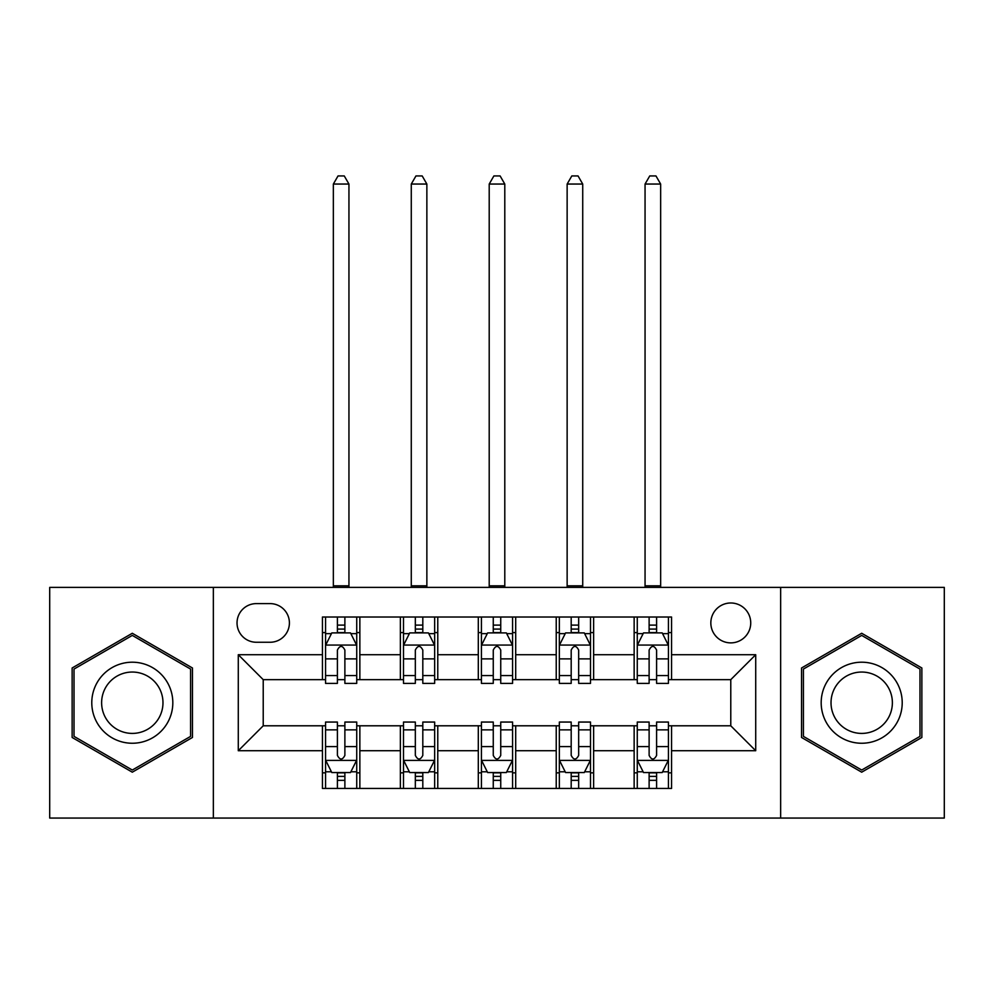 <?xml version="1.0" encoding="UTF-8"?>
<svg xmlns="http://www.w3.org/2000/svg" width="994" height="994" viewBox="0 0 994 994"><rect width="100%" height="100%" fill="white"/><g stroke="black" fill="none" stroke-linecap="round" stroke-linejoin="round"><path stroke-width="1.49" d="M730.776 602.985A19.955 19.955 0 0 0 710.834 622.927A19.955 19.955 0 0 0 730.776 642.882A19.955 19.955 0 0 0 750.731 622.927A19.955 19.955 0 0 0 730.776 602.985M780.65 818.062L944.3 818.062L944.3 587.392L780.65 587.392L780.65 818.062L213.35 818.062L213.35 587.392L49.7 587.392L49.7 818.062L213.35 818.062M256.365 642.261L270.082 642.261A19.321 19.321 0 0 0 289.403 622.927A19.321 19.321 0 0 0 270.082 603.606L256.365 603.606A19.321 19.321 0 0 0 237.032 622.927A19.321 19.321 0 0 0 256.365 642.261M780.65 587.392L213.35 587.392M322.441 750.731L238.287 750.731L238.287 654.723L322.441 654.723L322.441 679.66L263.224 679.66L263.224 725.794L322.441 725.794L322.441 788.441L671.559 788.441L671.559 725.794L730.776 725.794L730.776 679.66L671.559 679.66L671.559 654.723L755.713 654.723L755.713 750.731L671.559 750.731M671.559 654.723L671.559 617.013L322.441 617.013L322.441 654.723M634.147 617.013L634.147 679.66L637.266 679.66M649.119 679.66L656.599 679.66M668.44 679.66L671.559 679.66M634.147 679.66L590.511 679.66M556.23 617.013L556.23 679.66L559.336 679.66M571.19 679.66L578.67 679.66M556.23 679.66L512.581 679.66M478.3 617.013L478.3 679.66L481.419 679.66M493.26 679.66L500.74 679.66M478.3 679.66L434.664 679.66M400.371 617.013L400.371 679.66L403.489 679.66M415.33 679.66L422.81 679.66M400.371 679.66L356.734 679.66M322.441 679.66L325.56 679.66M337.401 679.66L344.881 679.66M322.441 725.794L325.56 725.794M337.401 725.794L344.881 725.794M356.734 725.794L359.853 725.794L359.853 788.441M403.489 725.794L359.853 725.794M415.33 725.794L422.81 725.794M434.664 725.794L437.77 725.794L437.77 788.441M481.419 725.794L437.77 725.794M493.26 725.794L500.74 725.794M512.581 725.794L515.7 725.794L515.7 788.441M559.336 725.794L515.7 725.794M571.19 725.794L578.67 725.794M590.511 725.794L593.629 725.794L593.629 788.441M637.266 725.794L593.629 725.794M649.119 725.794L656.599 725.794M668.44 725.794L671.559 725.794M359.853 617.013L359.853 679.66M322.441 632.594L325.56 632.594M337.401 632.594L344.881 632.594M356.734 632.594L359.853 632.594M322.441 772.86L325.56 772.86M337.401 772.86L344.881 772.86M356.734 772.86L359.853 772.86M400.371 725.794L400.371 788.441M437.77 617.013L437.77 679.66M400.371 632.594L403.489 632.594M415.33 632.594L422.81 632.594M434.664 632.594L437.77 632.594M400.371 772.86L403.489 772.86M415.33 772.86L422.81 772.86M434.664 772.86L437.77 772.86M478.3 725.794L478.3 788.441M478.3 772.86L481.419 772.86M493.26 772.86L500.74 772.86M512.581 772.86L515.7 772.86M515.7 617.013L515.7 679.66M478.3 632.594L481.419 632.594M493.26 632.594L500.74 632.594M512.581 632.594L515.7 632.594M556.23 725.794L556.23 788.441M556.23 772.86L559.336 772.86M571.19 772.86L578.67 772.86M590.511 772.86L593.629 772.86M593.629 617.013L593.629 679.66M556.23 632.594L559.336 632.594M571.19 632.594L578.67 632.594M590.511 632.594L593.629 632.594M634.147 725.794L634.147 788.441M634.147 772.86L637.266 772.86M649.119 772.86L656.599 772.86M668.44 772.86L671.559 772.86M634.147 632.594L637.266 632.594M649.119 632.594L656.599 632.594M668.44 632.594L671.559 632.594M263.224 679.66L238.287 654.723M263.224 725.794L238.287 750.731M755.713 654.723L730.776 679.66M755.713 750.731L730.776 725.794M132.301 772.189L192.463 737.461L192.463 667.993L132.301 633.265L72.14 667.993L72.14 737.461L132.301 772.189M921.86 667.993L861.699 633.265L801.537 667.993L801.537 737.461L861.699 772.189L921.86 737.461L921.86 667.993M344.881 625.114L337.401 625.114M356.734 675.585L344.881 675.585L344.881 683.4L356.734 683.4L356.734 645.367L350.497 632.905L331.797 632.905L325.56 645.367L325.56 683.4L337.401 683.4L337.401 675.585L325.56 675.585M325.56 645.367L325.56 617.013M356.734 645.367L356.734 617.013M337.401 632.905L337.401 617.013M344.881 617.013L344.881 632.905M344.881 675.585L344.881 650.051C342.396 645.243 339.898 645.243 337.401 650.051L337.401 675.585M333.35 587.392L333.35 184.052L348.944 184.052L344.259 175.938L338.035 175.938L333.35 184.052M348.944 587.392L348.944 184.052M337.401 780.34L344.881 780.34M325.56 729.869L337.401 729.869L337.401 722.054L325.56 722.054L325.56 760.087L331.797 772.549L350.497 772.549L356.734 760.087L356.734 722.054L344.881 722.054L344.881 729.869L356.734 729.869M356.734 760.087L356.734 788.441M325.56 760.087L325.56 788.441M344.881 772.549L344.881 788.441M337.401 788.441L337.401 772.549M337.401 729.869L337.401 755.403C339.898 760.211 342.396 760.211 344.881 755.403L344.881 729.869M422.81 625.114L415.33 625.114M434.664 675.585L422.81 675.585L422.81 683.4L434.664 683.4L434.664 645.367L428.426 632.905L409.727 632.905L403.489 645.367L403.489 683.4L415.33 683.4L415.33 675.585L403.489 675.585M403.489 645.367L403.489 617.013M434.664 645.367L434.664 617.013M415.33 632.905L415.33 617.013M422.81 617.013L422.81 632.905M422.81 675.585L422.81 650.051C420.325 645.243 417.828 645.243 415.33 650.051L415.33 675.585M411.28 587.392L411.28 184.052L426.861 184.052L422.189 175.938L415.952 175.938L411.28 184.052M426.861 587.392L426.861 184.052M500.74 625.114L493.26 625.114M512.581 675.585L500.74 675.585L500.74 683.4L512.581 683.4L512.581 645.367L506.356 632.905L487.644 632.905L481.419 645.367L481.419 683.4L493.26 683.4L493.26 675.585L481.419 675.585M481.419 645.367L481.419 617.013M512.581 645.367L512.581 617.013M493.26 632.905L493.26 617.013M500.74 617.013L500.74 632.905M500.74 675.585L500.74 650.051C498.255 645.243 495.757 645.243 493.26 650.051L493.26 675.585M489.21 587.392L489.21 184.052L504.79 184.052L500.119 175.938L493.881 175.938L489.21 184.052M504.79 587.392L504.79 184.052M578.67 625.114L571.19 625.114M590.511 675.585L578.67 675.585L578.67 683.4L590.511 683.4L590.511 645.367L584.273 632.905L565.574 632.905L559.336 645.367L559.336 683.4L571.19 683.4L571.19 675.585L559.336 675.585M559.336 645.367L559.336 617.013M590.511 645.367L590.511 617.013M571.19 632.905L571.19 617.013M578.67 617.013L578.67 632.905M578.67 675.585L578.67 650.051C576.172 645.243 573.687 645.243 571.19 650.051L571.19 675.585M567.139 587.392L567.139 184.052L582.72 184.052L578.048 175.938L571.811 175.938L567.139 184.052M582.72 587.392L582.72 184.052M415.33 780.34L422.81 780.34M403.489 729.869L415.33 729.869L415.33 722.054L403.489 722.054L403.489 760.087L409.727 772.549L428.426 772.549L434.664 760.087L434.664 722.054L422.81 722.054L422.81 729.869L434.664 729.869M434.664 760.087L434.664 788.441M403.489 760.087L403.489 788.441M422.81 772.549L422.81 788.441M415.33 788.441L415.33 772.549M415.33 729.869L415.33 755.403C417.828 760.211 420.313 760.211 422.81 755.403L422.81 729.869M493.26 780.34L500.74 780.34M481.419 729.869L493.26 729.869L493.26 722.054L481.419 722.054L481.419 760.087L487.644 772.549L506.356 772.549L512.581 760.087L512.581 722.054L500.74 722.054L500.74 729.869L512.581 729.869M512.581 760.087L512.581 788.441M481.419 760.087L481.419 788.441M500.74 772.549L500.74 788.441M493.26 788.441L493.26 772.549M493.26 729.869L493.26 755.403C495.745 760.211 498.242 760.211 500.74 755.403L500.74 729.869M571.19 780.34L578.67 780.34M559.336 729.869L571.19 729.869L571.19 722.054L559.336 722.054L559.336 760.087L565.574 772.549L584.273 772.549L590.511 760.087L590.511 722.054L578.67 722.054L578.67 729.869L590.511 729.869M590.511 760.087L590.511 788.441M559.336 760.087L559.336 788.441M578.67 772.549L578.67 788.441M571.19 788.441L571.19 772.549M571.19 729.869L571.19 755.403C573.675 760.211 576.172 760.211 578.67 755.403L578.67 729.869M656.599 625.114L649.119 625.114M668.44 675.585L656.599 675.585L656.599 683.4L668.44 683.4L668.44 645.367L662.203 632.905L643.503 632.905L637.266 645.367L637.266 683.4L649.119 683.4L649.119 675.585L637.266 675.585M637.266 645.367L637.266 617.013M668.44 645.367L668.44 617.013M649.119 632.905L649.119 617.013M656.599 617.013L656.599 632.905M656.599 675.585L656.599 650.051C654.102 645.243 651.604 645.243 649.119 650.051L649.119 675.585M645.056 587.392L645.056 184.052L660.65 184.052L655.965 175.938L649.741 175.938L645.056 184.052M660.65 587.392L660.65 184.052M649.119 780.34L656.599 780.34M637.266 729.869L649.119 729.869L649.119 722.054L637.266 722.054L637.266 760.087L643.503 772.549L662.203 772.549L668.44 760.087L668.44 722.054L656.599 722.054L656.599 729.869L668.44 729.869M668.44 760.087L668.44 788.441M637.266 760.087L637.266 788.441M656.599 772.549L656.599 788.441M649.119 788.441L649.119 772.549M649.119 729.869L649.119 755.403C651.604 760.211 654.102 760.211 656.599 755.403L656.599 729.869M167.39 682.468A40.518 40.518 0 0 0 112.036 667.633A40.518 40.518 0 0 0 97.213 722.986A40.518 40.518 0 0 0 152.567 737.821A40.518 40.518 0 0 0 167.39 682.468M158.866 687.388A30.677 30.677 0 0 0 116.957 676.156A30.677 30.677 0 0 0 105.737 718.066A30.677 30.677 0 0 0 147.646 729.298A30.677 30.677 0 0 0 158.866 687.388M132.301 770.039L74.016 736.38L74.016 669.074L132.301 635.414L190.587 669.074L190.587 736.38L132.301 770.039M861.699 743.251A40.518 40.518 0 0 0 902.217 702.721A40.518 40.518 0 0 0 861.699 662.203A40.518 40.518 0 0 0 821.181 702.721A40.518 40.518 0 0 0 861.699 743.251M861.699 733.41A30.677 30.677 0 0 0 892.376 702.721A30.677 30.677 0 0 0 861.699 672.043A30.677 30.677 0 0 0 831.021 702.721A30.677 30.677 0 0 0 861.699 733.41M803.413 669.074L861.699 635.414L919.984 669.074L919.984 736.38L861.699 770.039L803.413 736.38L803.413 669.074M400.371 750.731L359.853 750.731M400.371 654.723L359.853 654.723M478.3 654.723L437.77 654.723M478.3 750.731L437.77 750.731M556.23 654.723L515.7 654.723M556.23 750.731L515.7 750.731M634.147 654.723L593.629 654.723M634.147 750.731L593.629 750.731M356.573 645.056L325.721 645.056M325.56 633.65L331.424 633.65M350.87 633.65L356.734 633.65M337.401 658.873L325.56 658.873M356.734 658.873L344.881 658.873M344.881 629.078L337.401 629.078M333.35 585.839L348.944 585.839M325.721 760.398L356.573 760.398M356.734 771.804L350.87 771.804M331.424 771.804L325.56 771.804M344.881 746.581L356.734 746.581M325.56 746.581L337.401 746.581M337.401 776.376L344.881 776.376M434.502 645.056L403.639 645.056M403.489 633.65L409.354 633.65M428.799 633.65L434.664 633.65M415.33 658.873L403.489 658.873M434.664 658.873L422.81 658.873M422.81 629.078L415.33 629.078M411.28 585.839L426.861 585.839M512.432 645.056L481.568 645.056M481.419 633.65L487.271 633.65M506.729 633.65L512.581 633.65M493.26 658.873L481.419 658.873M512.581 658.873L500.74 658.873M500.74 629.078L493.26 629.078M489.21 585.839L504.79 585.839M590.361 645.056L559.498 645.056M559.336 633.65L565.201 633.65M584.646 633.65L590.511 633.65M571.19 658.873L559.336 658.873M590.511 658.873L578.67 658.873M578.67 629.078L571.19 629.078M567.139 585.839L582.72 585.839M403.639 760.398L434.502 760.398M434.664 771.804L428.799 771.804M409.354 771.804L403.489 771.804M422.81 746.581L434.664 746.581M403.489 746.581L415.33 746.581M415.33 776.376L422.81 776.376M481.568 760.398L512.432 760.398M512.581 771.804L506.729 771.804M487.271 771.804L481.419 771.804M500.74 746.581L512.581 746.581M481.419 746.581L493.26 746.581M493.26 776.376L500.74 776.376M559.498 760.398L590.361 760.398M590.511 771.804L584.646 771.804M565.201 771.804L559.336 771.804M578.67 746.581L590.511 746.581M559.336 746.581L571.19 746.581M571.19 776.376L578.67 776.376M668.279 645.056L637.427 645.056M637.266 633.65L643.13 633.65M662.576 633.65L668.44 633.65M649.119 658.873L637.266 658.873M668.44 658.873L656.599 658.873M656.599 629.078L649.119 629.078M645.056 585.839L660.65 585.839M637.427 760.398L668.279 760.398M668.44 771.804L662.576 771.804M643.13 771.804L637.266 771.804M656.599 746.581L668.44 746.581M637.266 746.581L649.119 746.581M649.119 776.376L656.599 776.376"/></g></svg>
